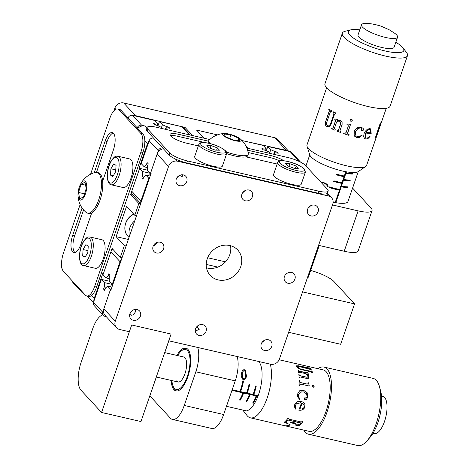 <?xml version="1.0" encoding="UTF-8"?>
<svg xmlns="http://www.w3.org/2000/svg" width="469" height="469" viewBox="0 0 469 469"><rect width="100%" height="100%" fill="white"/><g stroke="black" fill="none" stroke-linecap="round" stroke-linejoin="round"><path stroke-width="0.7" d="M184.569 128.911L185.073 127.439L135.371 115.609A7.328 6.507 137.3 0 0 133.12 115.48M288.4 151.229A7.328 6.507 137.3 0 0 286.401 150.379L242.033 140.559L263.215 145.431L266.163 148.626L264.194 149.072L261.966 148.562L263.109 149.799L265.337 150.315L269.417 152.149L270.724 153.568M62.096 268.678A7.328 6.507 -42.7 0 1 61.521 262.98L61.568 262.833M113.926 110.784L114.817 108.187A7.328 6.507 -42.7 0 1 123.705 102.969L274.734 137.745A7.328 6.507 -42.7 0 1 277.8 139.504L288.693 151.299M217.393 134.884L196.564 130.089L204.074 138.226M192.583 135.576L185.073 127.439M159.542 121.565L159.665 121.201M139.533 168.658L138.953 168.523L139.41 169.022L130.605 194.594L138.842 203.517L134.785 215.294L126.548 206.372L116.119 236.657L124.355 245.58L120.299 257.358L112.068 248.435L103.262 274.013L102.805 273.515L94.228 298.419A7.328 6.507 137.3 0 0 93.859 301.321M149.066 140.987A7.328 6.507 137.3 0 0 147.53 143.625L144.833 140.706M138.953 168.523L147.53 143.625M137.775 128.436A7.328 6.507 -42.7 0 1 144.974 126.014L141.691 125.258A3.664 3.254 137.3 0 0 137.247 127.867L128.101 117.954A3.664 3.254 -42.7 0 1 132.545 115.345L141.691 125.258M122.046 257.762L120.299 257.358M217.821 267.101L206.231 264.434M126.102 245.985L124.355 245.58M132.973 195.139L130.605 194.594M140.583 203.921L138.842 203.517M136.532 215.699L134.785 215.294M225.483 261.837L207.667 257.739M128.342 239.471L116.119 236.657M318.093 211.748A5.863 5.206 137.3 0 0 317.15 206.559A5.863 5.206 137.3 0 0 311.879 205.252A5.863 5.206 137.3 0 0 307.588 209.326A5.863 5.206 137.3 0 0 308.532 214.515A5.863 5.206 137.3 0 0 313.802 215.822A5.863 5.206 137.3 0 0 318.093 211.748M242.725 192.642A5.863 5.206 137.3 0 0 244.765 190.76M252.428 196.628A5.863 5.206 137.3 0 0 251.484 191.44A5.863 5.206 137.3 0 0 246.213 190.133A5.863 5.206 137.3 0 0 241.922 194.207A5.863 5.206 137.3 0 0 242.866 199.395A5.863 5.206 137.3 0 0 248.142 200.703A5.863 5.206 137.3 0 0 252.428 196.628M186.762 181.509A5.863 5.206 137.3 0 0 185.818 176.321A5.863 5.206 137.3 0 0 180.547 175.013A5.863 5.206 137.3 0 0 176.256 179.088A5.863 5.206 137.3 0 0 177.2 184.276A5.863 5.206 137.3 0 0 182.476 185.583A5.863 5.206 137.3 0 0 186.762 181.509M180.436 175.043L182.083 176.831L182.869 174.826M163.593 248.81A5.863 5.206 137.3 0 0 162.649 243.622A5.863 5.206 137.3 0 0 157.373 242.315A5.863 5.206 137.3 0 0 153.082 246.389A5.863 5.206 137.3 0 0 154.031 251.577A5.863 5.206 137.3 0 0 159.302 252.885A5.863 5.206 137.3 0 0 163.593 248.81M206.084 331.231A5.863 5.206 137.3 0 0 205.141 326.043A5.863 5.206 137.3 0 0 199.864 324.736A5.863 5.206 137.3 0 0 195.579 328.81A5.863 5.206 137.3 0 0 196.523 333.998A5.863 5.206 137.3 0 0 201.793 335.306A5.863 5.206 137.3 0 0 206.084 331.231M129.972 313.521L131.555 315.227L133.413 314.828L135.899 311.211L134.667 309.499M140.419 316.112A5.863 5.206 137.3 0 0 139.475 310.924A5.863 5.206 137.3 0 0 134.204 309.616A5.863 5.206 137.3 0 0 129.913 313.691A5.863 5.206 137.3 0 0 130.857 318.879A5.863 5.206 137.3 0 0 136.127 320.186A5.863 5.206 137.3 0 0 140.419 316.112M294.919 279.049A5.863 5.206 137.3 0 0 293.975 273.861A5.863 5.206 137.3 0 0 288.705 272.553A5.863 5.206 137.3 0 0 284.413 276.628A5.863 5.206 137.3 0 0 285.357 281.816A5.863 5.206 137.3 0 0 290.633 283.124A5.863 5.206 137.3 0 0 294.919 279.049M271.75 346.345A5.863 5.206 137.3 0 0 270.806 341.162A5.863 5.206 137.3 0 0 265.53 339.855A5.863 5.206 137.3 0 0 261.239 343.929A5.863 5.206 137.3 0 0 262.189 349.118A5.863 5.206 137.3 0 0 267.459 350.425A5.863 5.206 137.3 0 0 271.75 346.345M195.274 331.067L199.184 329.379L196.898 326.905A5.863 5.206 137.3 0 0 198.416 325.363M240.767 266.58A18.707 16.614 137.3 0 0 237.754 250.03A18.707 16.614 137.3 0 0 220.934 245.856A18.707 16.614 137.3 0 0 207.239 258.859A18.707 16.614 137.3 0 0 210.253 275.409A18.707 16.614 137.3 0 0 227.072 279.583A18.707 16.614 137.3 0 0 240.767 266.58M206.507 267.852A18.707 16.614 137.3 0 0 229.787 254.685A18.707 16.614 137.3 0 0 230.519 245.686M157.133 154.031L150.649 172.873L151.106 173.372L110.784 290.475L110.326 289.983L103.837 308.825L115.274 321.218L168.57 166.425L157.133 154.031A7.328 6.507 -42.7 0 1 163.364 148.743M110.907 290.112L110.326 289.983M115.274 321.218A7.328 6.507 137.3 0 0 116.453 327.696L105.015 315.309A7.328 6.507 -42.7 0 1 103.837 308.825M116.453 327.696A7.328 6.507 137.3 0 0 119.519 329.455L129.368 331.724L131.689 324.994L101.562 412.486L80.979 390.185A21.99 8.653 -77 0 1 81.067 362.56L92.651 328.91A21.99 8.653 -77 0 1 102.799 314.928M175.447 159.032L177.452 161.201L328.488 195.978L326.477 193.803M101.562 412.486L140.964 421.561L171.085 334.069L131.689 324.994L171.085 334.069L168.77 340.799L270.549 364.231A7.328 6.507 137.3 0 0 279.436 359.014L332.732 204.22A7.328 6.507 137.3 0 0 331.554 197.736A7.328 6.507 137.3 0 0 328.488 195.978M177.452 161.201A7.328 6.507 137.3 0 0 168.57 166.425M262.048 342.358A5.863 5.206 137.3 0 0 264.082 340.482M177.059 177.522A5.863 5.206 137.3 0 0 179.099 175.641M308.391 207.761A5.863 5.206 137.3 0 0 310.431 205.879M102.647 181.151L113.398 149.916A13.191 5.188 -77 0 0 113.457 133.337A13.191 5.188 -77 0 0 112.243 132.598A13.191 5.188 -77 0 0 105.167 140.993L94.24 172.715M113.17 133.067A13.191 5.188 -77 0 0 107.137 141.445L96.503 172.334M80.135 204.566L63.485 252.926A14.656 5.769 -77 0 0 63.421 271.346L85.381 295.136A14.656 5.769 -77 0 0 86.73 295.957A14.656 5.769 -77 0 0 94.591 286.629L140.94 152.026A14.656 5.769 -77 0 0 140.999 133.612L119.038 109.822A14.656 5.769 -77 0 0 117.696 108.996A14.656 5.769 -77 0 0 109.828 118.323L90.587 174.204M94.591 286.629L96.561 287.081L142.91 152.478L140.94 152.026M140.999 133.612L142.969 134.064L121.008 110.274L119.038 109.822M82.098 207.984L72.724 235.215A13.191 5.188 -77 0 0 73.879 252.533A13.191 5.188 -77 0 0 80.955 244.138L91.713 212.897M83.57 209.889L74.694 235.667A13.191 5.188 -77 0 0 74.923 252.51M117.696 108.996L119.665 109.447A14.656 5.769 103 0 1 121.008 110.274M142.969 134.064A14.656 5.769 103 0 1 142.91 152.478M96.561 287.081A14.656 5.769 103 0 1 88.7 296.414L86.73 295.957M170.458 135.699A13.191 3.148 -161 0 1 177.728 136.286L205.416 142.664M198.352 145.882L186.656 143.192A13.191 3.148 -161 0 1 170.722 136.01A13.191 3.148 -161 0 1 170.065 134.433A13.191 3.148 -161 0 1 178.419 134.269L208.576 141.21M246.876 148.081L287.767 157.496A14.656 3.494 19 0 1 305.471 165.475L327.432 189.265A14.656 3.494 19 0 1 328.159 191.012A14.656 3.494 19 0 1 318.873 191.194L187.541 160.955L186.85 162.978A14.656 3.494 -161 0 1 169.139 154.999L147.184 131.209A14.656 3.494 -161 0 1 146.457 129.456L147.149 127.439A14.656 3.494 19 0 0 147.876 129.186L147.184 131.209M328.159 191.012L327.462 193.029A14.656 3.494 -161 0 1 318.175 193.216L186.85 162.978M169.139 154.999L169.837 152.976L147.876 129.186M147.149 127.439A14.656 3.494 19 0 1 156.435 127.257L209.754 139.533M248.136 152.501L269.657 157.455A13.191 3.148 -161 0 1 279.671 160.89M247.597 150.197L270.355 155.438A13.191 3.148 -161 0 1 283.927 160.773M277.156 164.027L245.955 156.845M169.837 152.976A14.656 3.494 19 0 0 187.541 160.955M288.64 332.281L340.664 344.264L354.57 303.883L333.987 281.576A21.99 5.247 19 0 0 310.66 270.431M302.546 291.9L354.57 303.883M171.197 380.418A21.99 8.653 -77 0 0 173.976 389.686A21.99 8.653 -77 0 0 175.992 390.923A21.99 8.653 -77 0 0 188.638 374.221A21.99 8.653 -77 0 0 187.876 349.305A21.99 8.653 -77 0 0 185.859 348.068A21.99 8.653 -77 0 0 176.954 355.42M168.817 340.811L164.754 352.612M156.359 377L149.851 395.895L170.435 418.196A21.99 8.653 -77 0 0 172.457 419.433A21.99 8.653 -77 0 0 184.253 405.439L195.837 371.788A21.99 8.653 -77 0 0 197.713 347.459M184.253 405.439L223.649 414.514L235.239 380.863L195.837 371.788M237.109 356.534A21.99 8.653 103 0 1 235.239 380.863M223.649 414.514A21.99 8.653 103 0 1 211.853 428.508L172.457 419.433M352.588 188.069L370.95 207.966A21.99 5.247 19 0 1 372.04 210.593A21.99 5.247 19 0 1 358.117 210.868L332.48 204.965M372.04 210.593L358.14 250.968A21.99 5.247 -161 0 1 344.211 251.243L318.574 245.346M171.906 380.582A20.525 8.073 -77 0 0 173.395 386.796A20.525 8.073 -77 0 0 173.964 387.757A20.525 8.073 -77 0 0 186.814 377.85A20.525 8.073 -77 0 0 187.881 351.234A20.525 8.073 -77 0 0 181.72 350.642A20.525 8.073 -77 0 0 177.663 355.584M176.661 391.011A21.99 8.653 103 0 1 174.785 389.364A21.99 8.653 103 0 1 174.169 388.332L173.395 386.796M176.579 380.91A12.827 5.048 -77 0 0 178.044 381.995A12.827 5.048 -77 0 0 185.284 372.72A12.827 5.048 -77 0 0 185.273 358.082A12.827 5.048 -77 0 0 183.801 356.997L164.707 352.6M231.967 390.349L242.995 392.887A25.654 10.095 103 0 1 239.524 400.028L240.181 400.18A25.654 10.095 -77 0 0 243.651 393.04L249.561 394.4A25.654 10.095 103 0 1 246.096 401.54L246.753 401.693A25.654 10.095 -77 0 0 250.217 394.552L256.127 395.912A25.654 10.095 103 0 1 252.662 403.053L253.319 403.205A25.654 10.095 -77 0 0 256.783 396.065L257.921 396.328M258.167 395.672L253.747 394.658A25.654 10.095 -77 0 0 256.244 386.145L255.587 385.993A25.654 10.095 103 0 1 253.09 394.505L247.181 393.145A25.654 10.095 -77 0 0 249.678 384.633L249.021 384.48A25.654 10.095 103 0 1 246.524 392.993L240.615 391.633A25.654 10.095 -77 0 0 243.546 380.969L242.889 380.816A25.654 10.095 103 0 1 239.958 391.48L232.196 389.692M246.377 375.505C246.424 377.955 245.428 379.351 243.388 379.697L242.227 378.876L241.658 374.414C241.5 371.8 242.326 370.188 244.144 369.59L245.445 370.58L246.377 375.505L245.791 374.667M232.049 390.12L258.009 396.1M256.572 395.766L256.783 396.065M253.283 393.995L253.747 394.658M255.916 395.619L256.127 395.912M250.006 394.253L250.217 394.552M246.717 392.483L247.181 393.145M249.35 394.107L249.561 394.4M243.44 392.746L243.651 393.04M240.146 390.97L240.615 391.633M242.784 392.594L242.995 392.887M181.72 350.642L183.092 349.598A21.99 8.653 103 0 1 186.498 348.285M253.541 394.359L253.178 394.277M246.975 392.846L246.612 392.764M240.404 391.334L240.046 391.252M241.91 385.266L243.546 380.969M239.682 399.764L240.181 400.18M239.935 399.823L240.503 398.333M248.476 386.778L249.326 384.551M246.254 401.276L246.753 401.693M246.501 401.335L247.069 399.846M255.042 388.291L255.892 386.063M252.82 402.789L253.319 403.205M253.067 402.848L253.635 401.358M241.635 377.211L243.388 379.697M245.234 370.311L245.439 372.099M243.751 370.094L244.179 370.709C242.778 371.243 242.145 372.521 242.28 374.555L242.708 378.19L243.552 378.811L245.252 377.627L245.756 375.352L245.088 371.413L243.751 370.094L242.69 370.223M245.088 371.413L244.179 370.709M309.604 368.095L310.032 368.188A31.37 12.341 103 0 1 310.115 368.288A31.37 12.341 103 0 1 311.193 369.807M243.106 410.135A26.018 10.236 -77 0 0 244.695 410.879A26.018 10.236 -77 0 0 259.603 391.31A26.018 10.236 -77 0 0 258.882 361.769A26.018 10.236 -77 0 0 258.618 361.482M381.549 396.129L382.856 396.434A19.059 7.498 103 0 1 384.697 397.606A19.059 7.498 103 0 1 385.219 419.245A19.059 7.498 103 0 1 374.303 433.573L372.996 433.274M317.935 368.698A34.448 13.554 103 0 1 323.927 367.069L373.172 378.407A34.448 13.554 103 0 1 376.501 380.535A34.448 13.554 103 0 1 379.544 386.925L380.728 391.41A29.318 11.537 103 0 1 370.199 437.161L367.168 440.678A34.448 13.554 103 0 1 357.718 445.55L308.467 434.212A34.448 13.554 103 0 1 305.137 432.084A34.448 13.554 103 0 1 303.795 430.126M379.544 386.925A34.448 13.554 103 0 1 367.168 440.678M323.927 367.069A34.448 13.554 103 0 1 327.256 369.197A34.448 13.554 103 0 1 328.206 408.306A34.448 13.554 103 0 1 308.467 434.212M286.325 425.999A31.517 12.399 103 0 0 290.176 424.808L289.414 424.633A31.517 12.399 103 0 1 285.562 425.823L286.137 425.805M300.635 423.132L300.283 422.88L300.33 423.777L298.395 424.791L295.241 424.779A31.517 12.399 103 0 1 294.972 424.99L298.976 425.758L294.978 424.855M300.641 423.073L294.843 421.625A31.517 12.399 103 0 1 294.028 422.528L294.034 423.061L295.88 423.577A31.517 12.399 103 0 1 295.57 423.876L290.012 422.592A31.517 12.399 103 0 0 290.323 422.299L292.574 422.71L293.418 422.387A31.517 12.399 103 0 0 294.233 421.49L288.423 420.148L286.782 420.605L286.149 422.188L288.06 423.401A31.517 12.399 103 0 1 287.79 423.601L284.097 422.37A31.517 12.399 103 0 0 288.159 418.026L288.787 418.166A31.517 12.399 103 0 1 288.517 418.53L288.435 418.706M300.271 422.757L294.837 421.508A31.37 12.341 103 0 1 294.028 422.399L294.034 423.061M286.072 421.795L286.149 422.188M288.705 418.149A31.37 12.341 103 0 1 288.505 418.412L289.197 419.21L301.051 421.942L302.106 421.654A31.517 12.399 103 0 0 302.335 421.35L302.962 421.49A31.517 12.399 103 0 1 298.976 425.758M301.379 403.023L300.588 402.748L296.355 403.786L295.534 405.234L295.417 407.244L295.88 408.429L295.458 407.309L295.576 405.292L296.402 403.832L300.635 402.783L301.379 403.023A31.517 12.399 103 0 1 298.782 410.146C301.608 410.621 303.66 409.636 304.926 407.186L304.879 407.133C303.619 409.572 301.573 410.551 298.747 410.076M295.88 408.429L296.326 409.027L295.88 409.314L294.52 407.028L294.667 404.735L296.091 402.513L298.196 401.335L301.075 401.288L303.337 402.367L304.956 404.313L304.926 407.186M306.568 399.412L304.844 399.916L304.105 399.389L304.563 397.923L305.219 397.753L305.981 398.38L307.119 396.575L306.474 393.79L303.543 391.914L300.529 392.066L298.595 394.435L298.483 396.586L299.931 399.055L299.585 399.336L297.698 396.921L297.627 393.942L299.568 390.824L300.658 390.325L303.765 390.384L307.136 392.741L307.828 396.739L306.568 399.412L304.639 399.852M313.069 387.23L312.084 385.94L312.424 385.266L313.163 385.137L314.148 386.415L313.831 387.154L313.069 387.23M300.916 384.105L299.867 384.422L299.609 385.723L298.982 385.577A31.517 12.399 103 0 0 299.204 380.506L299.832 380.646L299.996 381.889L300.981 382.651L307.166 384.076L307.963 383.724L308.057 382.698L308.708 382.845L309.241 386.022L300.916 384.105M300.037 384.205L299.544 385.758M307.752 384.017L307.963 383.724M298.87 374.625L300.307 375.821L306.275 377.193L307.646 377.14L308.115 376.068L306.099 373.705L299.838 372.263L299.222 372.955L298.595 372.814A31.517 12.399 103 0 0 297.979 370.123L299.591 371.19L306.245 372.72L306.814 372.368A31.517 12.399 103 0 0 306.755 372.14L307.4 372.292L308.555 374.268L307.242 373.969L308.96 376.648L308.409 378.219L306.456 378.383L300.488 377.006L299.914 377.129L299.767 377.844L299.14 377.703A31.517 12.399 103 0 0 298.853 374.52L300.371 375.733L306.339 377.111L307.951 376.871M299.146 372.937L299.263 372.392L299.222 372.955M298.014 370.252L299.533 371.296L306.187 372.826L306.814 372.368M270.326 364.179A31.517 12.399 103 0 1 266.662 399.441A31.517 12.399 103 0 1 250.352 417.82A31.517 12.399 103 0 1 247.31 415.88A31.517 12.399 103 0 1 246.999 415.499L242.772 410.058M250.352 417.82L309.124 431.351A31.517 12.399 103 0 0 327.18 407.655A31.517 12.399 103 0 0 326.313 371.87A31.517 12.399 103 0 0 323.27 369.93L279.131 359.764M311.398 371.114A31.517 12.399 103 0 0 311.316 370.926L311.944 371.073A31.517 12.399 103 0 1 312.624 372.878L311.996 372.738A31.517 12.399 103 0 0 311.926 372.521L310.959 371.823L300.752 369.472L298.032 368.3L296.472 366.635L296.285 365.838L298.677 365.82L309.587 368.065A31.517 12.399 103 0 0 309.534 368.007A31.517 12.399 103 0 0 309.452 367.913L310.079 368.059A31.517 12.399 103 0 1 310.161 368.153A31.517 12.399 103 0 1 311.334 369.842L310.707 369.695A31.517 12.399 103 0 0 310.566 369.455L299.023 366.494C297.709 366.183 297.235 366.377 297.604 367.086L300.6 369.068L311.375 371.389M297.475 366.623L297.551 367.209L300.547 369.185L310.595 371.501L311.34 371.231M296.261 365.908L298.63 365.949L309.171 368.376L309.587 368.065M297.44 366.682L297.551 367.209M311.381 371.073L311.891 371.19A31.37 12.341 103 0 1 312.518 372.855M309.171 368.376L309.534 368.2L309.171 368.376M307.242 373.969L308.895 376.736L308.344 378.301M299.884 377.17L299.697 377.832M299.779 372.363L299.163 373.054M306.187 372.826L306.755 372.474L306.187 372.826M306.79 372.275L307.342 372.398L308.491 374.373M299.204 380.582L299.767 380.711L299.931 381.942L300.916 382.704L307.101 384.129L307.899 383.777M308.057 382.774L308.643 382.909L309.177 386.069M312.36 385.319L313.814 385.653L313.802 387.177M305.161 397.741L305.981 398.38M301.338 391.832L300.471 392.072L298.536 394.429L298.425 396.575L299.879 399.031L299.533 399.312M300.623 390.337L303.707 390.401L307.078 392.752L307.77 396.733L306.509 399.395M296.291 408.956L295.845 409.244L295.013 408.2M302.781 401.968L304.909 404.272L304.879 407.133M303.162 403.956L301.954 403.217A31.37 12.341 103 0 1 299.984 408.798L300.025 408.862C301.936 409.296 303.332 408.687 304.223 407.022L304.064 405.116L302.007 403.252A31.517 12.399 103 0 1 300.025 408.862M294.028 422.399L294.034 422.932L294.028 422.399M295.769 423.554A31.37 12.341 103 0 1 295.57 423.742L290.123 422.493M294.233 421.49L288.417 420.025L286.782 420.482L286.154 422.059M287.948 423.355A31.37 12.341 103 0 1 287.796 423.466L284.097 422.235M302.874 421.473A31.37 12.341 103 0 1 298.976 425.623M290.018 424.773A31.37 12.341 103 0 1 286.354 425.858M285.24 425.694L283.962 425.547M287.186 426.292L285.211 425.834M335.235 202.374L335.775 202.678A25.654 6.12 19 0 0 347.951 201.535L358.269 171.56M335.775 202.678L341.221 186.861A25.654 6.12 19 0 0 347.746 187.53L347.98 186.855A25.654 6.12 -161 0 1 341.45 186.193L343.537 180.131A25.654 6.12 19 0 0 350.062 180.799L350.296 180.125A25.654 6.12 -161 0 1 343.771 179.463L345.852 173.401A25.654 6.12 19 0 0 352.383 174.069L352.612 173.395A25.654 6.12 -161 0 1 346.087 172.733L346.398 171.818M333.125 202.174A25.654 6.12 19 0 0 335.165 202.573L339.45 190.121A25.654 6.12 19 0 1 329.297 187.6L338.26 189.177L339.45 190.121M345.794 171.713L344.316 175.986A25.654 6.12 -161 0 1 336.244 174.081L336.009 174.755A25.654 6.12 19 0 0 344.088 176.661L342.001 182.717A25.654 6.12 -161 0 1 333.922 180.811L333.694 181.485A25.654 6.12 19 0 0 341.772 183.391L339.685 189.447A25.654 6.12 -161 0 1 329.531 186.926L329.297 187.6M320.726 181.995L324.448 182.869L327.18 184.258L328.247 186.938L327.456 186.299M335.441 202.409L345.999 171.748M345.753 172.463L346.087 172.733M345.518 173.131L345.852 173.401M343.431 179.193L343.771 179.463M343.918 175.916L344.088 176.661M343.202 179.862L343.537 180.131M341.115 185.923L341.45 186.193M341.602 182.646L341.772 183.391M340.887 186.592L341.221 186.861M339.28 189.376L339.116 189.851M342.804 186.404L347.347 187.207L347.47 186.844M347.347 187.207L347.746 187.53M341.057 186.099L341.414 186.164M333.776 181.245L340.582 182.447L341.432 183.121M345.12 179.674L349.663 180.477L349.786 180.114M349.663 180.477L350.062 180.799M343.372 179.369L343.736 179.434M336.091 174.515L342.898 175.717L343.754 176.391M347.435 172.944L351.979 173.747L352.108 173.383M351.979 173.747L352.383 174.069M345.688 172.639L346.052 172.703M324.911 183.045L324.941 183.397M322.736 182.312L326.424 184.598L324.114 182.746M327.391 186.633L326.641 184.763L323.727 182.423M328.681 109.81L328.904 109.171A31.517 7.516 19 0 0 329.074 109.277A31.517 7.516 19 0 0 331.788 110.889L331.565 111.534A31.517 7.516 19 0 1 331.196 111.329L330.434 111.657L326.659 122.626C326.19 123.998 326.488 124.989 327.544 125.598L328.693 125.927L330.405 124.262L333.951 113.961L333.617 112.648A31.517 7.516 19 0 1 333.348 112.507L333.57 111.862A31.517 7.516 19 0 0 336.033 113.111L335.81 113.75A31.517 7.516 19 0 1 335.528 113.615L334.555 114.073L330.95 124.537L329.256 126.677L326.864 126.472C325.246 125.51 324.812 123.945 325.562 121.776L329.279 110.971L328.951 109.986A31.517 7.516 19 0 1 328.851 109.922A31.517 7.516 19 0 1 328.681 109.81L328.787 109.822A31.37 7.481 19 0 0 328.957 109.928A31.37 7.481 19 0 0 329.056 109.992L329.385 110.977L325.662 121.782C324.917 123.957 325.345 125.516 326.957 126.472L328.382 126.882M328.787 109.822L328.992 109.224M307.424 277.73A12.827 3.06 19 0 0 308.391 277.021L319.248 245.498M365.697 166.507L358.222 171.595A26.018 6.208 -161 0 1 339.832 170.37A26.018 6.208 -161 0 1 315.567 160.41A26.018 6.208 -161 0 1 309.78 154.917L307.019 146.305A31.517 7.516 19 0 0 314.031 152.958A31.517 7.516 19 0 0 343.419 165.024A31.517 7.516 19 0 0 365.697 166.507A31.517 7.516 19 0 0 366.588 165.416L376.39 136.948A31.517 7.516 19 0 0 376.478 136.579M361.523 24.781L358.046 34.876A19.059 4.543 19 0 0 362.308 39.754A19.059 4.543 19 0 0 381.614 47.433A19.059 4.543 19 0 0 394.083 47.287L397.56 37.192A19.059 4.543 19 0 0 394.699 33.264L389.135 29.729L381.221 26.223C375.3 24.365 370.293 23.438 366.201 23.45A19.059 4.543 19 0 0 361.523 24.781A19.059 4.543 19 0 0 365.785 29.658A19.059 4.543 19 0 0 385.09 37.338A19.059 4.543 19 0 0 397.56 37.192M359.782 29.852A29.318 6.994 19 0 0 350.818 29.846A29.318 6.994 19 0 0 354.898 39.038A29.318 6.994 19 0 0 389.094 51.795A29.318 6.994 19 0 0 402.883 47.774A29.318 6.994 19 0 0 397.237 43.13A29.318 6.994 19 0 0 395.818 42.263M350.818 29.846L345.243 31.241A34.448 8.219 19 0 0 342.335 33.235A34.448 8.219 19 0 0 350.032 42.04A34.448 8.219 19 0 0 384.938 55.928A34.448 8.219 19 0 0 407.479 55.664A34.448 8.219 19 0 0 406.412 52.305L402.883 47.774M342.335 33.235L324.958 83.711A34.448 8.219 19 0 0 332.656 92.516A34.448 8.219 19 0 0 367.555 106.404A34.448 8.219 19 0 0 390.102 106.141L407.479 55.664M376.795 135.775L381.156 123.101L378.653 129.526A31.517 7.516 19 0 0 378.975 129.174L379.954 126.524A31.517 7.516 19 0 0 380.025 126.372L378.049 132.059M381.092 122.948L378.653 129.526M378.735 130.048L377.996 132.217A31.517 7.516 19 0 0 378.067 132.065M376.068 136.889L378.442 130.148A31.517 7.516 19 0 0 378.759 129.802L378.624 129.749A31.37 7.481 19 0 1 378.301 130.101L376.144 136.837M376.285 136.889L376.929 135.371M380.119 123.587L375.423 137.575A31.517 7.516 19 0 1 375.247 137.663L375.024 138.308A31.517 7.516 19 0 0 376.39 136.948M386.251 108.321L381.625 121.735A31.517 7.516 19 0 1 380.289 123.089L380.066 123.728A31.517 7.516 19 0 0 380.218 123.652L380.042 124.197M381.432 122.139L381.197 122.808M365.668 137.78L365.304 133.782L365.627 133.008A31.517 7.516 19 0 0 371.184 133.472L371.079 133.413A31.37 7.481 19 0 1 365.544 132.95L365.228 133.729L365.709 137.804M365.474 137.646L366.67 138.126L368.329 137.622L369.877 136.203L370.029 136.508L367.942 138.607L366.055 139.146L364.372 138.291L363.663 136.438L364.055 133.595L365.345 131.191L367.291 129.251L369.748 128.612L370.715 128.899L371.184 133.472M362.144 128.981L360.632 127.885L357.917 128.488L355.731 131.42L355.479 134.568L356.094 135.846L357.454 136.62L359.436 136.672L361.886 135.019L362.091 135.336L359.635 137.446L356.862 137.616L354.154 135.482L354.271 131.033L356.997 127.738L360.884 127.158L363.17 128.324L363.381 130.013L362.795 130.798L362.062 130.857L361.464 129.79L362.144 128.981L361.957 128.395M362.906 128.066L363.317 129.96L362.73 130.745L361.523 130.446M352.342 119.97L351.691 121.166L350.806 121.242L350.15 120.668L350.097 119.818L350.66 119.173L351.533 119.126L352.254 120.48L351.686 121.131L350.812 121.201L350.155 120.633L350.103 119.783M348.901 135.33A31.517 7.516 19 0 1 343.671 133.63L343.894 132.985L345.219 133.237L346.134 132.399L348.315 126.067L348.033 125.071L346.96 124.613L347.189 123.951L350.566 124.355L347.529 133.489L347.828 134.111L349.124 134.691L348.901 135.33L349.1 134.679M335.036 119.876A31.517 7.516 19 0 1 334.743 119.736L334.972 119.073L337.51 119.402L337.047 120.75L337.844 120.404L340.359 120.627L342.1 122.204L342.1 124.531L339.99 130.646L340.852 131.883L340.629 132.528A31.517 7.516 19 0 1 337.018 131.109L337.24 130.464L338.548 130.077L340.652 123.963L340.717 122.339L339.609 121.237L337.997 121.149L336.642 121.917L334.432 128.336L335.218 129.608L334.995 130.253A31.517 7.516 19 0 1 331.647 128.729L331.87 128.084L332.562 128.236L333.096 127.726L335.441 120.908L335.036 119.876L335.505 120.896L333.16 127.715L332.562 128.236M338.249 130.499L340.693 123.939L340.758 122.315L339.656 121.219L338.026 121.137M331.577 111.493A31.37 7.481 19 0 1 331.29 111.329L330.95 111.229M335.822 113.715A31.37 7.481 19 0 1 335.599 113.609L335.142 113.51M326.647 87.797L306.99 144.898A31.517 7.516 19 0 0 307.019 146.305M331.29 111.329L330.997 111.229M328.693 125.927L330.487 124.256L334.034 113.955L333.617 112.648M333.348 112.507L333.436 112.507A31.37 7.481 19 0 0 333.699 112.642M333.436 112.507L333.641 111.903M335.599 113.609L335.177 113.51M337.047 120.75L337.879 120.398M337.018 131.109L337.064 131.085A31.37 7.481 19 0 0 340.641 132.498M337.064 131.085L337.275 130.476M338.255 130.499L338.589 130.054M331.647 128.729L331.718 128.723A31.37 7.481 19 0 0 335.013 130.218M331.718 128.723L331.929 128.113M334.743 119.736L334.813 119.73A31.37 7.481 19 0 0 335.101 119.865M334.813 119.73L335.03 119.097M347.629 132.891L347.529 133.489M343.671 133.63L343.683 133.601A31.37 7.481 19 0 0 348.889 135.295M343.683 133.601L343.894 132.985M348.32 126.032L348.039 125.035L346.972 124.584L347.189 123.951M350.548 124.361L347.629 132.85M352.342 119.947L352.254 120.48M362.004 130.804L361.464 130.394M362.086 128.928L360.585 127.832L357.876 128.442L355.695 131.373L355.438 134.521L356.059 135.805M361.822 134.966L362.021 135.277L359.571 137.394L356.815 137.564L354.576 136.174M369.771 136.145L369.93 136.45L367.848 138.548L365.967 139.088L364.859 138.73M370.651 128.864L371.079 133.413M370.076 129.497L369.408 129.28L367.766 129.895L365.92 132.352A31.517 7.516 19 0 0 370.352 132.774L370.129 129.526L369.502 129.333L367.854 129.948L365.92 132.352M378.858 129.327L378.718 129.725M375.077 138.162A31.37 7.481 19 0 0 376.244 136.93M263.883 149.98L264.194 149.072M265.554 150.408L266.163 148.626M165.311 129.297L165.668 128.266L167.638 127.82L169.866 128.33L168.723 127.093L166.495 126.577L165.932 128.201M168.412 127.996L168.723 127.093M157.994 125.821L159.466 121.547L181.79 126.689A3.664 3.254 -42.7 0 1 183.326 127.568L190.221 135.031M166.495 126.577L162.415 124.742L161.43 127.597M165.668 128.266L166.976 129.684M159.466 121.547L162.415 124.742M273.656 154.242L274.013 153.211L275.983 152.765L278.211 153.275L277.068 152.038L276.757 152.941M277.068 152.038L274.84 151.522L270.765 149.687L267.811 146.492L266.339 150.766M274.283 153.146L274.84 151.522M300.389 162.04A3.664 3.254 137.3 0 0 299.515 161.606M299.21 161.459L290.141 151.634L267.811 146.492M290.141 151.634A3.664 3.254 -42.7 0 1 291.677 152.513L300.541 162.116M269.781 152.542L270.765 149.687M275.326 154.629L274.013 153.211M157.203 125.463L157.819 123.681L155.849 124.127L155.538 125.03M155.849 124.127L153.621 123.617L154.764 124.854L156.992 125.364L161.066 127.205L162.38 128.623M81.448 290.874A3.664 3.254 137.3 0 0 82.222 292.633A3.664 3.254 137.3 0 0 83.758 293.512L83.922 293.547M157.819 123.681L154.87 120.486L132.545 115.345M82.222 292.633L73.076 282.719A3.664 3.254 -42.7 0 1 72.302 280.96M112.372 285.85L108.034 286.213M111.939 284.337L104.353 282.59L104.341 286.835L106.328 287.292M104.341 286.835L103.555 289.115L104.698 290.352L105.484 288.072L107.606 286.113L111.939 287.11M105.009 289.449L103.555 289.115M111.135 289.443L110.555 289.309L102.676 312.19A3.664 3.254 137.3 0 0 103.268 315.432A3.664 3.254 137.3 0 0 104.798 316.311L106.252 316.645M103.268 315.432L94.117 305.518A3.664 3.254 -42.7 0 1 93.524 302.276L102.676 312.19M104.353 282.59L101.404 279.395L93.524 302.276M101.404 279.395L109.23 281.195M110.555 289.309L107.606 286.113M147.477 166.114L148.263 163.828L147.119 162.591L146.334 164.871L144.212 166.829L141.263 163.634L149.142 140.753A3.664 3.254 -42.7 0 1 153.586 138.144L162.737 148.057A3.664 3.254 137.3 0 0 158.293 150.666L150.414 173.548L147.465 170.353L147.477 166.114M147.788 165.205L146.334 164.871M150.995 173.682L150.414 173.548M147.471 167.58L144.212 166.829M121.295 259.937A3.664 3.254 137.3 0 0 120.058 261.714L112.179 284.595L109.23 281.4L109.242 277.161L110.027 274.875L108.884 273.638L108.099 275.919L109.553 276.253M108.099 275.919L105.976 277.877L103.028 274.682L110.907 251.8A3.664 3.254 -42.7 0 1 113.017 249.467M112.179 284.595L112.759 284.73M105.976 277.877L109.236 278.627M144.569 176.244L142.576 175.787L141.79 178.068L143.244 178.402M141.79 178.068L142.934 179.31L143.719 177.024L145.841 175.066L148.79 178.261L149.377 178.396M150.613 174.802L146.269 175.166M140.718 203.534L132.352 194.471A3.664 3.254 -42.7 0 1 131.766 191.229L139.645 168.348L142.594 171.543L142.576 175.787M147.465 170.147L139.645 168.348M131.766 191.229L140.911 201.142L148.79 178.261M140.911 201.142A3.664 3.254 137.3 0 0 140.835 203.188M150.174 176.063L145.841 175.066M150.174 173.29L142.594 171.543M240.321 138.947A9.843 2.351 19 0 0 239.442 138.291A9.843 2.351 19 0 0 224.452 133.483A9.843 2.351 19 0 0 224.534 136.461A9.843 2.351 19 0 0 236.927 141.069A9.843 2.351 19 0 0 240.321 138.947A23.133 23.133 0 0 1 248.318 153.674A20.888 4.983 -161 0 1 248.259 154.272A20.888 4.983 -161 0 1 226.398 152.009M248.259 154.272L247.796 155.62A20.888 4.983 -161 0 1 226.668 153.609M208.406 143.186A20.888 4.983 -161 0 1 208.295 142.019L208.758 140.671A20.888 4.983 -161 0 1 209.086 140.167A23.133 23.133 0 0 1 224.452 133.483M210.259 143.625A20.888 4.983 -161 0 1 208.758 140.671M233.023 139.926L239.753 140.753L238.715 138.203L230.953 134.826L224.223 133.999L225.261 136.549L233.023 139.926M229.693 138.478L230.953 134.826M237.918 140.524L238.715 138.203M79.836 185.724A23.133 23.133 0 0 1 95.166 172.451A20.888 8.219 103 0 1 96.895 172.399A20.888 8.219 103 0 1 98.431 173.208A20.888 8.219 103 0 1 99.692 196.681A20.888 8.219 103 0 1 87.521 213.114A20.888 8.219 103 0 1 85.985 212.31A20.888 8.219 103 0 1 85.979 212.31A23.133 23.133 0 0 1 85.968 212.293A23.133 23.133 0 0 1 78.006 193.674A9.843 3.875 -77 0 0 79.425 199.7A9.843 3.875 -77 0 0 85.598 193.298A9.843 3.875 -77 0 0 85.288 181.274A9.843 3.875 -77 0 0 79.836 185.724A9.843 3.875 -77 0 0 78.006 193.674M96.895 172.399L98.209 172.703A20.888 8.219 103 0 1 99.745 173.507A20.888 8.219 103 0 1 101.005 196.986A20.888 8.219 103 0 1 88.834 213.418L87.521 213.114M83.57 196.845L86.214 188.526L85.006 182.171L81.143 184.135L78.499 192.454L79.707 198.809L83.57 196.845M84.526 193.838L78.499 192.454M85.575 185.155L81.143 184.135M117.877 156.241L129.696 158.962A14.656 5.769 103 0 1 132.903 168.09A14.656 5.769 103 0 1 128.864 182.969A14.656 5.769 103 0 1 123.118 187.53L111.3 184.809A14.656 5.769 103 0 0 117.045 180.248A14.656 5.769 103 0 0 121.084 165.369A14.656 5.769 103 0 0 117.877 156.241C116.242 156.47 115.456 154.782 111.1 161.049C106.123 168.758 106.012 184.522 111.3 184.809M116.06 165.352L113.686 163.898L110.901 168.77L110.491 175.095L112.865 176.549L115.65 171.677L116.06 165.352M113.322 175.746L110.491 175.095M115.767 169.889L110.901 168.77M90.071 237.003L101.89 239.723A14.656 5.769 103 0 1 105.097 248.851A14.656 5.769 103 0 1 101.058 263.73A14.656 5.769 103 0 1 95.313 268.291L83.488 265.571A14.656 5.769 103 0 0 89.239 261.01A14.656 5.769 103 0 0 93.272 246.125A14.656 5.769 103 0 0 90.071 237.003C88.436 237.232 87.65 235.544 83.294 241.811C78.317 249.52 78.2 265.278 83.488 265.571M88.254 246.114L85.874 244.66L83.089 249.531L82.679 255.857L85.059 257.311L87.844 252.439L88.254 246.114M85.516 256.508L82.679 255.857M87.955 250.651L83.089 249.531M226.58 153.961L222.406 166.079A14.656 3.494 -161 0 1 210.305 165.528A14.656 3.494 -161 0 1 195.415 158.282A14.656 3.494 -161 0 1 194.688 156.535L198.856 144.417A14.656 3.494 -161 0 0 199.589 146.17A14.656 3.494 -161 0 0 214.474 153.416A14.656 3.494 -161 0 0 226.58 153.961C226.656 152.378 226.334 151.364 225.618 150.918C221.849 147.694 216.649 145.243 210.012 143.567C207.427 142.728 201.265 142.101 200.626 142.822L198.856 144.417M215.294 150.133L219.492 150.197L217.382 147.911L211.068 145.554L206.87 145.49L208.986 147.782L215.294 150.133M210.153 148.216L211.068 145.554M216.608 150.156L217.382 147.911M274.213 176.426A14.656 3.494 -161 0 1 273.486 174.673L277.66 162.561A14.656 3.494 -161 0 0 278.387 164.308A14.656 3.494 -161 0 0 293.272 171.554A14.656 3.494 -161 0 0 305.378 172.105L301.209 184.223A14.656 3.494 -161 0 1 289.103 183.672A14.656 3.494 -161 0 1 274.213 176.426M289.865 163.699L285.674 163.634L287.784 165.92L294.092 168.277L298.29 168.342L296.179 166.055L289.865 163.699L288.951 166.36M295.406 168.295L296.179 166.055M153.211 246.055A5.863 5.206 137.3 0 0 153.996 245.738A5.863 5.206 137.3 0 0 157.209 242.367M134.791 220.741A14.656 13.015 137.3 0 0 129.503 236.106M115.825 109.277L114.817 108.187M123.705 102.969L135.371 115.609M286.401 150.379L274.734 137.745M91.537 295.499L94.228 298.419M144.974 126.014L146.914 128.119M107.137 141.445L105.167 140.993M74.694 235.667L72.724 235.215M178.419 134.269L177.728 136.286M318.175 193.216L318.873 191.194M270.355 155.438L269.657 157.455M344.211 251.243L358.117 210.868M241.717 373.758L242.28 374.555M245.621 145.419L248.4 148.427M189.3 134.82L181.79 126.689M158.293 150.666L149.142 140.753M120.058 261.714L110.907 251.8M115.485 178.97A13.191 5.188 -77 0 0 118.704 160.732A13.191 5.188 -77 0 0 111.065 161.477A13.191 5.188 -77 0 0 107.847 179.715A13.191 5.188 -77 0 0 115.485 178.97M87.68 259.732A13.191 5.188 -77 0 0 90.892 241.494A13.191 5.188 -77 0 0 83.253 242.239A13.191 5.188 -77 0 0 80.041 260.477A13.191 5.188 -77 0 0 87.68 259.732M201.365 145.126A13.191 3.148 19 0 0 217.299 152.308A13.191 3.148 19 0 0 225.003 150.567A13.191 3.148 19 0 0 209.063 143.385A13.191 3.148 19 0 0 201.365 145.126M303.801 168.711A13.191 3.148 19 0 0 287.866 161.529A13.191 3.148 19 0 0 280.163 163.265A13.191 3.148 19 0 0 296.097 170.446A13.191 3.148 19 0 0 303.801 168.711M133.817 214.245A14.656 13.015 137.3 0 0 128.043 236.388L129.034 237.466M87.269 296.086L93.401 302.728M331.554 197.736L327.38 193.21M226.474 406.306L246.442 410.903M241.582 376.595L242.708 378.19M156.306 376.988L178.044 381.995M305.935 165.973L309.763 154.858M381.115 122.778L381.256 122.374M305.378 172.105L304.416 169.063C300.647 165.838 295.447 163.388 288.81 161.705C286.225 160.873 280.063 160.246 279.424 160.967L277.66 162.561M133.864 214.052C125.03 217.897 121.887 230.326 128.043 236.388"/></g></svg>
